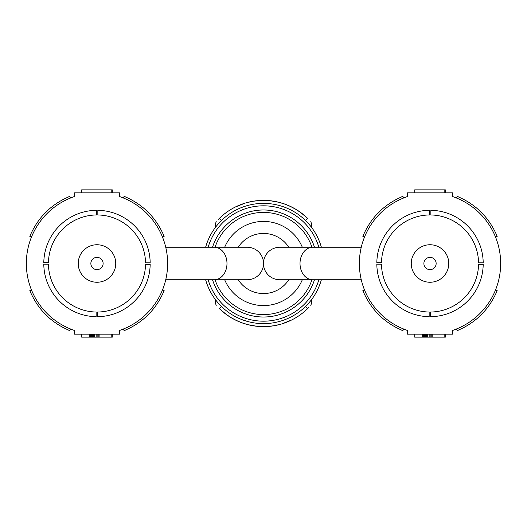 <?xml version="1.0" encoding="UTF-8"?>
<svg xmlns="http://www.w3.org/2000/svg" width="527" height="527" viewBox="0 0 527 527"><rect width="100%" height="100%" fill="white"/><g stroke="black" fill="none" stroke-linecap="round" stroke-linejoin="round"><path stroke-width="0.79" d="M288.789 247.255A30.059 30.059 0 0 0 238.211 247.255M321.378 279.745A60.111 60.111 0 0 1 205.622 279.745M311.944 279.745A51.099 51.099 0 0 1 215.056 279.745M259.831 323.499L258.197 323.38M261.412 323.578L260.648 323.545M265.443 323.585L264.014 323.611M251.761 322.458L250.845 322.267M254.673 322.965L254.06 322.867M256.715 323.229L255.997 323.143M268.869 323.374L268.408 323.413M274.738 322.557L274.33 322.629M276.576 322.175L275.094 322.484M279.435 321.463L277.854 321.878M230.062 313.46L229.449 313.038M247.73 321.51L242.624 319.869M305.462 220.457L307.656 222.71M238.211 279.745A30.059 30.059 0 0 0 288.789 279.745M298.783 315.838L302.617 313.038M293.117 319.237L293.987 318.769M305.581 306.431C313.216 302.452 313.216 302.452 305.581 306.431L307.682 308.578C311.543 304.56 311.543 304.56 307.682 308.578C311.543 304.56 311.543 304.56 307.682 308.578C311.543 304.56 311.543 304.56 307.682 308.578L308.789 307.465M281.681 323.947L291.892 319.876M268.408 326.43L274.738 325.614L281.069 324.125M265.7 326.582L268.658 326.411M271.978 326.048L272.34 325.996M272.999 325.903L274.126 325.719M248.237 324.744L256.715 326.253L265.806 326.575M254.567 325.982L254.113 325.917M255.898 326.16L255.542 326.114M259.422 326.49L257.683 326.351M219.291 308.552L226.643 314.744M224.601 313.209L230.576 317.353L237.209 320.884M225.569 313.954L226.386 314.553M235.114 319.876L241.142 322.531L247.73 324.619M235.984 320.304L236.801 320.693M228.217 211.162L224.383 213.962M233.883 207.763L233.013 208.231M221.419 220.569C213.784 224.548 213.784 224.548 221.419 220.569L219.318 218.422C215.457 222.44 215.457 222.44 219.318 218.422C215.457 222.44 215.457 222.44 219.318 218.422C215.457 222.44 215.457 222.44 219.318 218.422L218.211 219.535M245.318 203.053L235.108 207.124M258.592 200.57L252.262 201.386L245.931 202.875M261.3 200.418L258.342 200.589M255.022 200.952L254.66 201.004M254.001 201.097L252.874 201.281M278.763 202.256L270.285 200.747L261.194 200.425M272.433 201.018L272.887 201.083M271.102 200.84L271.458 200.886M267.578 200.51L268.395 200.57M307.709 218.448L300.357 212.256M302.399 213.791L296.424 209.647L289.791 206.116M301.431 213.046L300.614 212.447M291.886 207.124L285.858 204.469L279.27 202.381M291.016 206.696L290.199 206.307M215.056 247.255A51.099 51.099 0 0 1 311.944 247.255A51.099 51.099 0 0 0 215.056 247.255M205.622 247.255A60.111 60.111 0 0 1 321.378 247.255A60.111 60.111 0 0 0 205.622 247.255M221.419 306.431C213.784 302.452 213.784 302.452 221.419 306.431C213.784 302.452 213.784 302.452 221.419 306.431C213.784 302.452 213.784 302.452 221.419 306.431L219.318 308.578C215.457 304.56 215.457 304.56 219.318 308.578C215.457 304.56 215.457 304.56 219.318 308.578C215.457 304.56 215.457 304.56 219.318 308.578A63.121 63.121 0 0 0 307.682 308.578A63.121 63.121 0 0 1 219.318 308.578M305.581 220.569C313.216 224.548 313.216 224.548 305.581 220.569C313.216 224.548 313.216 224.548 305.581 220.569C313.216 224.548 313.216 224.548 305.581 220.569L307.682 218.422C311.543 222.44 311.543 222.44 307.682 218.422C311.543 222.44 311.543 222.44 307.682 218.422C311.543 222.44 311.543 222.44 307.682 218.422A63.121 63.121 0 0 0 219.318 218.422A63.121 63.121 0 0 1 307.682 218.422M263.5 262.802A16.245 16.245 0 0 0 247.268 247.255L214.298 247.255A16.245 12.681 -90 0 1 226.985 263.5A16.245 12.681 -90 0 1 214.298 279.745L247.268 279.745A16.245 16.245 0 0 0 263.5 264.198L263.5 262.802A16.245 16.245 0 0 1 279.732 247.255L361.278 247.255M279.732 279.745A16.245 16.245 0 0 1 263.5 264.198A16.245 16.245 0 0 0 279.732 279.745L312.702 279.745A16.245 12.681 -90 0 1 300.015 263.5A16.245 12.681 -90 0 1 312.702 247.255M115.742 263.5A18.755 18.755 0 0 1 96.981 282.255A18.755 18.755 0 0 1 78.227 263.5A18.755 18.755 0 0 1 96.981 244.745A18.755 18.755 0 0 1 115.742 263.5A18.755 18.755 0 0 1 96.981 282.255A18.755 18.755 0 0 1 78.227 263.5M96.329 214.963A48.543 48.543 0 0 0 48.451 262.657L43.787 262.657A53.201 53.201 0 0 1 96.329 210.306L96.329 214.963M145.524 262.841A48.543 48.543 0 0 0 97.831 214.963L97.831 210.306A53.201 53.201 0 0 1 150.182 262.841L145.524 262.841M97.64 316.694A53.201 53.201 0 0 0 150.175 264.343L145.518 264.343A48.543 48.543 0 0 1 97.64 312.037L97.64 316.694M43.787 264.159A53.201 53.201 0 0 0 96.138 316.694L96.138 312.037A48.543 48.543 0 0 1 48.444 264.159L43.787 264.159M119.524 196.558A70.631 70.631 0 0 1 119.524 330.442L119.524 334.131L74.439 334.131L74.439 330.442A70.631 70.631 0 0 1 74.439 196.558L74.439 192.869L119.524 192.869L119.524 196.558M31.495 237.038A70.631 70.631 0 0 1 70.526 198.007A70.631 70.631 0 0 0 31.495 237.038L29.822 236.366C37.746 217.598 51.086 204.259 69.847 196.334L70.526 198.007M89.504 334.131L89.504 337.142L81.692 337.142L81.692 334.131M112.277 192.869L112.277 189.858L81.692 189.858L81.692 192.869M112.034 189.858L112.034 192.869M112.093 189.858L112.093 192.869M112.152 189.858L112.152 192.869M112.218 189.858L112.218 192.869M89.504 337.142L112.277 337.142L112.277 334.131M111.843 337.142L111.843 334.131M112.034 337.142L112.034 334.131M111.783 189.858L111.783 192.869M89.57 337.142L89.57 334.131M89.695 337.142L89.695 334.131M89.88 337.142L89.88 334.131M90.374 337.142L90.374 334.131M90.684 337.142L90.684 334.131M91.059 337.142L91.059 334.131M91.243 337.142L91.243 334.131M91.428 337.142L91.428 334.131M91.863 337.142L91.863 334.131M92.363 337.142L92.363 334.131M92.857 337.142L92.857 334.131M93.417 337.142L93.417 334.131M94.037 337.142L94.037 334.131M94.656 337.142L94.656 334.131M96.145 337.142L96.145 334.131M97.139 337.142L97.139 334.131M98.193 337.142L98.193 334.131M99.122 337.142L99.122 334.131M111.783 337.142L111.783 334.131M164.147 236.366C156.223 217.605 142.883 204.259 124.122 196.334C142.883 204.259 156.223 217.605 164.147 236.366C156.223 217.605 142.883 204.259 124.122 196.334C142.883 204.259 156.223 217.605 164.147 236.366C156.223 217.605 142.883 204.259 124.122 196.334C142.883 204.259 156.223 217.605 164.147 236.366C156.223 217.605 142.883 204.259 124.122 196.334C142.883 204.259 156.223 217.605 164.147 236.366L162.474 237.038M124.122 196.334L123.443 198.007M29.822 290.634C37.74 309.395 51.086 322.741 69.847 330.666C51.086 322.741 37.74 309.395 29.822 290.634C37.74 309.395 51.086 322.741 69.847 330.666C51.086 322.741 37.74 309.395 29.822 290.634C37.74 309.395 51.086 322.741 69.847 330.666C51.086 322.741 37.74 309.395 29.822 290.634C37.74 309.395 51.086 322.741 69.847 330.666C51.086 322.741 37.74 309.395 29.822 290.634L31.495 289.962M69.847 330.666L70.526 328.993M124.122 330.666C142.883 322.741 156.223 309.402 164.147 290.634C156.223 309.402 142.883 322.741 124.122 330.666C142.883 322.741 156.223 309.402 164.147 290.634C156.223 309.402 142.883 322.741 124.122 330.666C142.883 322.741 156.223 309.402 164.147 290.634C156.223 309.402 142.883 322.741 124.122 330.666C142.883 322.741 156.223 309.402 164.147 290.634C156.223 309.402 142.883 322.741 124.122 330.666L123.443 328.993M164.147 290.634L162.474 289.962M448.773 263.5A18.755 18.755 0 0 1 430.019 282.255A18.755 18.755 0 0 1 411.258 263.5A18.755 18.755 0 0 1 430.019 244.745A18.755 18.755 0 0 1 448.773 263.5A18.755 18.755 0 0 1 430.019 282.255A18.755 18.755 0 0 1 411.258 263.5M429.36 214.963A48.543 48.543 0 0 0 381.482 262.657L376.825 262.657A53.201 53.201 0 0 1 429.36 210.306L429.36 214.963M478.556 262.841A48.543 48.543 0 0 0 430.862 214.963L430.862 210.306A53.201 53.201 0 0 1 483.213 262.841L478.556 262.841M430.671 316.694A53.201 53.201 0 0 0 483.213 264.343L478.549 264.343A48.543 48.543 0 0 1 430.671 312.037L430.671 316.694M376.818 264.159A53.201 53.201 0 0 0 429.169 316.694L429.169 312.037A48.543 48.543 0 0 1 381.476 264.159L376.818 264.159M452.561 196.558A70.631 70.631 0 0 1 452.561 330.442L452.561 334.131L407.476 334.131L407.476 330.442A70.631 70.631 0 0 1 407.476 196.558L407.476 192.869L452.561 192.869L452.561 196.558M364.526 237.038A70.631 70.631 0 0 1 403.557 198.007A70.631 70.631 0 0 0 364.526 237.038L362.853 236.366C370.777 217.598 384.117 204.259 402.878 196.334L403.557 198.007M403.557 328.993A70.631 70.631 0 0 1 364.526 289.962A70.631 70.631 0 0 0 403.557 328.993L402.878 330.666C384.117 322.741 370.777 309.395 362.853 290.634L364.526 289.962M422.542 334.131L422.542 337.142L414.723 337.142L414.723 334.131M445.308 192.869L445.308 189.858L414.723 189.858L414.723 192.869M445.065 189.858L445.065 192.869M445.124 189.858L445.124 192.869M445.183 189.858L445.183 192.869M445.249 189.858L445.249 192.869M422.542 337.142L445.308 337.142L445.308 334.131M444.874 337.142L444.874 334.131M445.065 337.142L445.065 334.131M444.814 189.858L444.814 192.869M422.601 337.142L422.601 334.131M422.726 337.142L422.726 334.131M422.911 337.142L422.911 334.131M423.405 337.142L423.405 334.131M423.721 337.142L423.721 334.131M424.09 337.142L424.09 334.131M424.275 337.142L424.275 334.131M424.466 337.142L424.466 334.131M424.9 337.142L424.9 334.131M425.394 337.142L425.394 334.131M425.888 337.142L425.888 334.131M426.448 337.142L426.448 334.131M427.068 337.142L427.068 334.131M427.687 337.142L427.687 334.131M429.176 337.142L429.176 334.131M430.17 337.142L430.17 334.131M431.224 337.142L431.224 334.131M432.16 337.142L432.16 334.131M444.814 337.142L444.814 334.131M497.178 236.366C489.26 217.605 475.914 204.259 457.153 196.334C475.914 204.259 489.26 217.605 497.178 236.366C489.26 217.605 475.914 204.259 457.153 196.334C475.914 204.259 489.26 217.605 497.178 236.366C489.26 217.605 475.914 204.259 457.153 196.334C475.914 204.259 489.26 217.605 497.178 236.366C489.26 217.605 475.914 204.259 457.153 196.334C475.914 204.259 489.26 217.605 497.178 236.366L495.505 237.038M457.153 196.334L456.474 198.007M457.153 330.666C475.914 322.741 489.26 309.395 497.178 290.634C489.26 309.395 475.914 322.741 457.153 330.666C475.914 322.741 489.26 309.395 497.178 290.634C489.26 309.395 475.914 322.741 457.153 330.666C475.914 322.741 489.26 309.395 497.178 290.634C489.26 309.395 475.914 322.741 457.153 330.666C475.914 322.741 489.26 309.395 497.178 290.634C489.26 309.395 475.914 322.741 457.153 330.666L456.474 328.993M497.178 290.634L495.505 289.962M208.139 279.745A57.7 57.7 0 0 0 318.861 279.745M212.513 247.255A53.51 53.51 0 0 1 314.487 247.255M224.68 279.745A42.081 42.081 0 0 0 302.32 279.745M314.487 279.745A53.51 53.51 0 0 1 212.513 279.745M302.32 247.255A42.081 42.081 0 0 0 224.68 247.255M318.861 247.255A57.7 57.7 0 0 0 208.139 247.255M90.855 263.5A6.133 6.133 0 0 0 96.981 269.633A6.133 6.133 0 0 0 103.114 263.5A6.133 6.133 0 0 0 96.981 257.367A6.133 6.133 0 0 0 90.855 263.5M112.152 337.142L112.152 334.131M423.886 263.5A6.133 6.133 0 0 0 430.019 269.633A6.133 6.133 0 0 0 436.145 263.5A6.133 6.133 0 0 0 430.019 257.367A6.133 6.133 0 0 0 423.886 263.5M445.183 337.142L445.183 334.131M310.759 305.337L311.589 303.262L311.589 299.567M216.241 305.337L215.411 303.262L215.411 299.567M216.241 221.663L215.411 223.738L215.411 227.433M310.759 221.663L311.589 223.738L311.589 227.433M312.702 279.745L361.278 279.745M214.298 279.745L165.722 279.745M214.298 247.255L165.722 247.255M69.847 196.334C51.086 204.259 37.746 217.598 29.822 236.366C37.746 217.598 51.086 204.259 69.847 196.334C51.086 204.259 37.746 217.598 29.822 236.366C37.746 217.598 51.086 204.259 69.847 196.334C51.086 204.259 37.746 217.598 29.822 236.366C37.746 217.598 51.086 204.259 69.847 196.334C51.086 204.259 37.746 217.598 29.822 236.366M402.878 196.334C384.117 204.259 370.777 217.598 362.853 236.366C370.777 217.598 384.117 204.259 402.878 196.334C384.117 204.259 370.777 217.598 362.853 236.366C370.777 217.598 384.117 204.259 402.878 196.334C384.117 204.259 370.777 217.598 362.853 236.366C370.777 217.598 384.117 204.259 402.878 196.334C384.117 204.259 370.777 217.598 362.853 236.366M362.853 290.634C370.777 309.395 384.117 322.741 402.878 330.666C384.117 322.741 370.777 309.395 362.853 290.634C370.777 309.395 384.117 322.741 402.878 330.666C384.117 322.741 370.777 309.395 362.853 290.634C370.777 309.395 384.117 322.741 402.878 330.666C384.117 322.741 370.777 309.395 362.853 290.634C370.777 309.395 384.117 322.741 402.878 330.666"/></g></svg>
